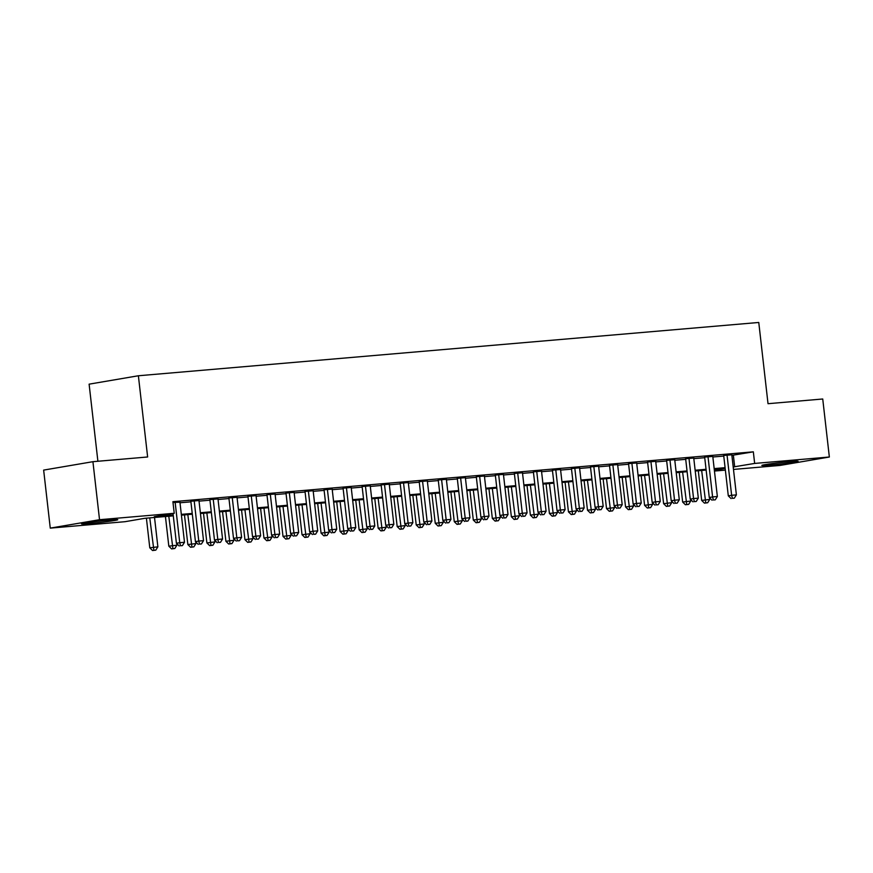 <?xml version="1.0" encoding="UTF-8"?>
<svg xmlns="http://www.w3.org/2000/svg" width="873" height="873" viewBox="0 0 873 873"><rect width="100%" height="100%" fill="white"/><g stroke="black" fill="none" stroke-linecap="round" stroke-linejoin="round"><path stroke-width="1.31" d="M110.02 520.013A18.235 0.72 -6.5 0 1 117.746 519.719A18.235 0.72 -6.5 0 1 108.034 521.476A18.235 0.72 -6.5 0 1 89.253 523.56A18.235 0.72 -6.5 0 1 81.516 523.855A18.235 0.72 -6.5 0 1 91.228 522.109A18.235 0.72 -6.5 0 1 110.02 520.013M790.36 461.577A18.235 0.72 -6.5 0 1 798.097 461.282A18.235 0.72 -6.5 0 1 788.384 463.028A18.235 0.72 -6.5 0 1 769.593 465.123A18.235 0.72 -6.5 0 1 761.856 465.407A18.235 0.72 -6.5 0 1 771.568 463.661A18.235 0.72 -6.5 0 1 790.36 461.577M97.896 461.26L89.111 384.164L138.381 375.761L758.768 322.464L768.022 403.697L822.737 398.994L829.35 457.016L780.08 465.429L733.484 469.423M725.365 470.121L714.452 471.06M173.291 515.856L144.929 518.289L124.959 521.705L50.263 528.121L99.533 519.708L174.229 513.291L154.248 516.696L173.203 515.07M99.533 519.708L92.92 461.686L43.65 470.1L50.263 528.121M179.936 502.182L172.996 502.499M198.957 500.545L190.849 501.244M217.988 498.909L209.869 499.618M237.019 497.283L228.901 497.981M256.051 495.646L247.932 496.344M275.082 494.009L266.963 494.707M294.114 492.372L285.995 493.07M313.145 490.735L305.026 491.434M332.176 489.109L324.058 489.808M351.208 487.472L343.089 488.171M370.239 485.835L362.12 486.534M389.271 484.199L381.152 484.897M408.302 482.562L400.183 483.26M427.334 480.936L419.215 481.634M446.354 479.299L438.235 479.997M465.385 477.662L457.266 478.36M484.417 476.025L476.298 476.723M503.448 474.388L495.329 475.087M522.48 472.762L514.361 473.461M541.511 471.125L533.392 471.824M560.542 469.488L552.423 470.187M579.574 467.852L571.455 468.55M598.605 466.215L590.486 466.913M617.637 464.589L609.518 465.287M636.668 462.952L628.549 463.65M655.699 461.315L647.58 462.013M674.72 459.678L666.612 460.377M693.751 458.041L685.632 458.74M712.783 456.404L704.664 457.114M731.88 455.368L753.334 451.832L172.898 501.691L174.229 513.291M180.002 502.772L190.914 501.833M199.033 501.135L209.946 500.196M218.064 499.498L228.966 498.559M237.085 497.872L247.997 496.933M256.116 496.235L267.029 495.297M275.148 494.598L286.06 493.66M294.179 492.961L305.092 492.023M313.211 491.324L324.123 490.386M332.242 489.698L343.154 488.76M351.273 488.062L362.186 487.123M370.305 486.425L381.217 485.486M389.336 484.788L400.249 483.849M408.368 483.151L419.28 482.212M427.399 481.525L438.311 480.587M446.43 479.888L457.343 478.95M465.451 478.251L476.363 477.313M484.482 476.614L495.395 475.676M503.514 474.977L514.426 474.039M522.545 473.352L533.458 472.413M541.576 471.715L552.489 470.776M560.608 470.078L571.52 469.139M579.639 468.441L590.552 467.502M598.671 466.804L609.583 465.866M617.702 465.178L628.615 464.24M636.733 463.541L647.646 462.603M655.765 461.904L666.677 460.966M674.796 460.267L685.709 459.329M693.828 458.631L704.74 457.692M712.848 456.994L723.761 456.066M731.814 454.778L723.695 455.477M92.92 461.686L147.635 456.983L138.381 375.761M753.334 451.832L754.654 463.432L829.35 457.016M733.211 466.968L754.654 463.432M181.322 514.372L192.235 513.433M200.353 512.746L211.266 511.807M219.385 511.109L230.297 510.17M238.416 509.472L249.329 508.533M257.448 507.835L268.349 506.897M276.468 506.198L287.381 505.26M295.5 504.572L306.412 503.634M314.531 502.935L325.443 501.997M333.562 501.298L344.475 500.36M352.594 499.662L363.506 498.723M371.625 498.025L382.538 497.086M390.657 496.399L401.569 495.46M409.688 494.762L420.6 493.823M428.719 493.125L439.632 492.186M447.751 491.488L458.663 490.55M466.782 489.851L477.695 488.913M485.814 488.225L496.726 487.287M504.834 486.588L515.747 485.65M523.865 484.952L534.778 484.013M542.897 483.315L553.809 482.376M561.928 481.678L572.841 480.739M580.96 480.052L591.872 479.113M599.991 478.415L610.904 477.476M619.022 476.778L629.935 475.84M638.054 475.141L648.966 474.203M657.085 473.504L667.998 472.566M676.117 471.867L687.029 470.94M695.148 470.241L706.061 469.303M714.179 468.605L725.092 467.666M714.365 470.307L725.179 468.463L714.267 469.39M706.148 470.078L695.235 471.016M687.116 471.715L676.204 472.653M668.085 473.352L657.173 474.29M649.054 474.988L638.141 475.927M630.022 476.625L619.11 477.564M610.991 478.251L600.078 479.19M591.959 479.888L581.047 480.827M572.928 481.525L562.016 482.463M553.897 483.162L542.995 484.1M534.876 484.799L523.964 485.737M515.845 486.436L504.932 487.363M496.813 488.062L485.901 489M477.782 489.698L466.869 490.637M458.751 491.335L447.838 492.274M439.719 492.972L428.807 493.911M420.688 494.609L409.775 495.537M401.656 496.235L390.744 497.174M382.625 497.872L371.712 498.81M363.594 499.509L352.681 500.447M344.562 501.146L333.65 502.084M325.531 502.783L314.618 503.71M306.51 504.408L295.598 505.347M287.479 506.045L276.566 506.984M268.447 507.682L257.535 508.621M249.416 509.319L238.504 510.258M230.385 510.956L219.472 511.884M211.353 512.582L200.441 513.52M192.322 514.219L181.409 515.157M733.364 455.237L734.684 466.837M723.662 455.193L728.3 495.853L731.629 495.286L727.023 454.909M732.403 498.352L734.302 498.188L732.403 498.352L731.629 495.286L736.386 494.882L731.781 454.495M728.3 495.853L731.072 498.581M734.302 498.188L736.386 494.882M698.291 470.754L701.663 500.404L709.749 499.421L709.563 497.785M701.652 470.471L705.766 502.903L704.435 503.132L707.676 502.739L705.766 502.903M709.749 499.421L707.676 502.739M704.435 503.132L701.663 500.404M704.631 456.83L709.269 497.49L712.597 496.923L707.992 456.546M713.372 499.989L715.271 499.825L713.372 499.989L712.597 496.923L717.355 496.519L712.75 456.132M709.269 497.49L712.041 500.218M715.271 499.825L717.355 496.519M685.611 458.467L690.237 499.127L693.566 498.559L688.972 458.172M694.341 501.626L696.239 501.462L694.341 501.626L693.566 498.559L698.324 498.156L693.719 457.768M690.237 499.127L693.009 501.855M696.239 501.462L698.324 498.156M666.579 460.104L671.206 500.764L674.534 500.196L669.94 459.809M675.309 503.263L677.208 503.099L675.309 503.263L674.534 500.196L679.292 499.782L674.698 459.405M671.206 500.764L673.978 503.481M677.208 503.099L679.292 499.782M647.548 461.741L652.175 502.401L655.503 501.833L650.909 461.446M656.278 504.889L658.177 504.725L656.278 504.889L655.503 501.833L660.261 501.418L655.667 461.042M652.175 502.401L654.946 505.118M658.177 504.725L660.261 501.418M679.259 472.391L682.642 502.04L690.729 501.058L690.532 499.421M682.621 472.107L686.735 504.529L685.403 504.758L688.644 504.376L686.735 504.529M690.729 501.058L688.644 504.376M685.403 504.758L682.642 502.04M660.228 474.028L663.611 503.666L671.697 502.695L671.512 501.058M663.589 473.733L667.703 506.165L666.372 506.395L669.613 506.002L667.703 506.165M671.697 502.695L669.613 506.002M666.372 506.395L663.611 503.666M641.197 475.665L644.58 505.303L652.666 504.332L652.48 502.695M644.558 475.37L648.683 507.802L647.351 508.031L650.581 507.639L648.683 507.802M652.666 504.332L650.581 507.639M647.351 508.031L644.58 505.303M622.165 477.302L625.548 506.94L633.634 505.969L633.449 504.321M625.526 477.007L629.651 509.439L628.32 509.668L631.55 509.275L629.651 509.439M633.634 505.969L631.55 509.275M628.32 509.668L625.548 506.94M628.516 463.367L633.143 504.027L636.472 503.459L631.877 463.083M637.246 506.526L639.156 506.362L637.246 506.526L636.472 503.459L641.229 503.055L636.635 462.668M633.143 504.027L635.915 506.755M639.156 506.362L641.229 503.055M603.134 478.928L606.517 508.577L614.603 507.595L614.417 505.958M606.495 478.644L610.62 511.076L609.289 511.305L612.519 510.912L610.62 511.076M614.603 507.595L612.519 510.912M609.289 511.305L606.517 508.577M609.485 465.003L614.112 505.663L617.44 505.096L612.846 464.72M618.215 508.162L620.125 507.999L618.215 508.162L617.44 505.096L622.198 504.692L617.604 464.305M614.112 505.663L616.884 508.392M620.125 507.999L622.198 504.692M584.102 480.565L587.485 510.214L595.572 509.232L595.386 507.595M587.464 480.281L591.588 512.713L590.257 512.931L593.487 512.549L591.588 512.713M595.572 509.232L593.487 512.549M590.257 512.931L587.485 510.214M590.454 466.64L595.08 507.3L598.42 506.733L593.815 466.346M599.184 509.799L601.093 509.636L599.184 509.799L598.42 506.733L603.178 506.329L598.572 465.942M595.08 507.3L597.852 510.028M601.093 509.636L603.178 506.329M565.071 482.202L568.454 511.851L576.54 510.869L576.355 509.232M568.432 481.907L572.557 514.339L571.226 514.568L574.456 514.175L572.557 514.339M576.54 510.869L574.456 514.175M571.226 514.568L568.454 511.851M571.422 468.277L576.06 508.937L579.388 508.37L574.783 467.983M580.152 511.436L582.062 511.272L580.152 511.436L579.388 508.37L584.146 507.955L579.541 467.579M576.06 508.937L578.821 511.654M582.062 511.272L584.146 507.955M546.051 483.838L549.423 513.477L557.509 512.506L557.323 510.869M549.412 483.544L553.526 515.976L552.194 516.205L555.424 515.812L553.526 515.976M557.509 512.506L555.424 515.812M552.194 516.205L549.423 513.477M552.391 469.914L557.029 510.574L560.357 510.007L555.752 469.619M561.121 513.062L563.03 512.898L561.121 513.062L560.357 510.007L565.115 509.592L560.51 469.216M557.029 510.574L559.789 513.291M563.03 512.898L565.115 509.592M527.019 485.475L530.391 515.114L538.477 514.142L538.292 512.495M530.38 485.181L534.494 517.613L533.163 517.842L536.393 517.449L534.494 517.613M538.477 514.142L536.393 517.449M533.163 517.842L530.391 515.114M533.359 471.54L537.997 512.2L541.325 511.633L536.72 471.256M542.1 514.699L543.999 514.535L542.1 514.699L541.325 511.633L546.083 511.229L541.478 470.842M537.997 512.2L540.769 514.928M543.999 514.535L546.083 511.229M507.988 487.101L511.36 516.751L519.446 515.768L519.26 514.132M511.349 486.818L515.463 519.249L514.132 519.479L517.362 519.086L515.463 519.249M519.446 515.768L517.362 519.086M514.132 519.479L511.36 516.751M514.328 473.177L518.966 513.837L522.294 513.269L517.689 472.893M523.069 516.336L524.968 516.172L523.069 516.336L522.294 513.269L527.052 512.866L522.447 472.479M518.966 513.837L521.738 516.565M524.968 516.172L527.052 512.866M488.956 488.738L492.328 518.387L500.415 517.405L500.229 515.768M492.317 488.454L496.431 520.886L495.1 521.105L498.341 520.723L496.431 520.886M500.415 517.405L498.341 520.723M495.1 521.105L492.328 518.387M495.297 474.814L499.934 515.474L503.263 514.906L498.658 474.519M504.037 517.973L505.936 517.809L504.037 517.973L503.263 514.906L508.021 514.503L503.415 474.115M499.934 515.474L502.706 518.202M505.936 517.809L508.021 514.503M469.925 490.375L473.297 520.024L481.383 519.042L481.198 517.405M473.286 490.091L477.4 522.512L476.069 522.741L479.31 522.349L477.4 522.512M481.383 519.042L479.31 522.349M476.069 522.741L473.297 520.024M476.265 476.451L480.903 517.111L484.231 516.543L479.626 476.156M485.006 519.61L486.905 519.446L485.006 519.61L484.231 516.543L488.989 516.129L484.384 475.752M480.903 517.111L483.675 519.828M486.905 519.446L488.989 516.129M450.894 492.012L454.266 521.65L462.363 520.679L462.166 519.042M454.255 491.717L458.369 524.149L457.037 524.378L460.278 523.986L458.369 524.149M462.363 520.679L460.278 523.986M457.037 524.378L454.266 521.65M457.245 478.088L461.872 518.748L465.2 518.18L460.595 477.793M465.975 521.236L467.873 521.072L465.975 521.236L465.2 518.18L469.958 517.765L465.353 477.389M461.872 518.748L464.643 521.465M467.873 521.072L469.958 517.765M431.862 493.649L435.245 523.287L443.331 522.316L443.135 520.668M435.223 493.354L439.337 525.786L438.006 526.015L441.247 525.622L439.337 525.786M443.331 522.316L441.247 525.622M438.006 526.015L435.245 523.287M438.213 479.724L442.84 520.373L446.168 519.806L441.574 479.43M446.943 522.872L448.842 522.709L446.943 522.872L446.168 519.806L450.926 519.402L446.332 479.015M442.84 520.373L445.612 523.102M448.842 522.709L450.926 519.402M412.831 495.275L416.214 524.924L424.3 523.942L424.114 522.305M416.192 494.991L420.306 527.423L418.975 527.652L422.216 527.259L420.306 527.423M424.3 523.942L422.216 527.259M418.975 527.652L416.214 524.924M419.182 481.35L423.809 522.01L427.137 521.443L422.543 481.067M427.912 524.509L429.811 524.346L427.912 524.509L427.137 521.443L431.895 521.039L427.301 480.652M423.809 522.01L426.581 524.738M429.811 524.346L431.895 521.039M393.799 496.912L397.182 526.561L405.268 525.579L405.083 523.942M397.16 496.628L401.285 529.06L399.954 529.278L403.184 528.896L401.285 529.06M405.268 525.579L403.184 528.896M399.954 529.278L397.182 526.561M400.15 482.987L404.777 523.647L408.106 523.08L403.512 482.693M408.88 526.146L410.79 525.983L408.88 526.146L408.106 523.08L412.864 522.676L408.269 482.289M404.777 523.647L407.549 526.375M410.79 525.983L412.864 522.676M374.768 498.548L378.151 528.198L386.237 527.216L386.052 525.579M378.129 498.265L382.254 530.686L380.923 530.915L384.153 530.522L382.254 530.686M386.237 527.216L384.153 530.522M380.923 530.915L378.151 528.198M381.119 484.624L385.746 525.284L389.074 524.717L384.48 484.329M389.849 527.783L391.759 527.619L389.849 527.783L389.074 524.717L393.832 524.302L389.238 483.926M385.746 525.284L388.518 528.001M391.759 527.619L393.832 524.302M355.737 500.185L359.119 529.824L367.206 528.852L367.02 527.216M359.098 499.891L363.223 532.323L361.891 532.552L365.121 532.159L363.223 532.323M367.206 528.852L365.121 532.159M361.891 532.552L359.119 529.824M362.088 486.261L366.715 526.921L370.043 526.354L365.449 485.966M370.818 529.409L372.727 529.245L370.818 529.409L370.043 526.354L374.801 525.939L370.207 485.563M366.715 526.921L369.486 529.638M372.727 529.245L374.801 525.939M336.705 501.822L340.088 531.461L348.174 530.489L347.989 528.842M340.066 501.528L344.191 533.96L342.86 534.189L346.09 533.796L344.191 533.96M348.174 530.489L346.09 533.796M342.86 534.189L340.088 531.461M343.056 487.898L347.694 528.547L351.022 527.979L346.417 487.603M351.786 531.046L353.696 530.882L351.786 531.046L351.022 527.979L355.78 527.576L351.175 487.189M347.694 528.547L350.455 531.275M353.696 530.882L355.78 527.576M317.685 503.448L321.057 533.097L329.143 532.115L328.957 530.478M321.046 503.164L325.16 535.596L323.828 535.826L327.059 535.433L325.16 535.596M329.143 532.115L327.059 535.433M323.828 535.826L321.057 533.097M324.025 489.524L328.663 530.184L331.991 529.616L327.386 489.24M332.755 532.683L334.665 532.519L332.755 532.683L331.991 529.616L336.749 529.213L332.144 488.825M328.663 530.184L331.424 532.912M334.665 532.519L336.749 529.213M298.653 505.085L302.025 534.734L310.111 533.752L309.926 532.115M302.014 504.801L306.128 537.233L304.797 537.452L308.027 537.07L306.128 537.233M310.111 533.752L308.027 537.07M304.797 537.452L302.025 534.734M304.993 491.161L309.631 531.821L312.96 531.253L308.355 490.866M313.734 534.32L315.633 534.156L313.734 534.32L312.96 531.253L317.717 530.849L313.112 490.462M309.631 531.821L312.392 534.549M315.633 534.156L317.717 530.849M279.622 506.722L282.994 536.371L291.08 535.389L290.895 533.752M282.983 506.438L287.097 538.859L285.766 539.088L288.996 538.696L287.097 538.859M291.08 535.389L288.996 538.696M285.766 539.088L282.994 536.371M285.962 492.798L290.6 533.458L293.928 532.89L289.323 492.503M294.703 535.957L296.602 535.793L294.703 535.957L293.928 532.89L298.686 532.475L294.081 492.099M290.6 533.458L293.372 536.186M296.602 535.793L298.686 532.475M260.591 508.359L263.962 537.997L272.049 537.026L271.863 535.389M263.952 508.064L268.066 540.496L266.734 540.725L269.975 540.332L268.066 540.496M272.049 537.026L269.975 540.332M266.734 540.725L263.962 537.997M266.931 494.434L271.568 535.094L274.897 534.527L270.292 494.14M275.672 537.582L277.57 537.43L275.672 537.582L274.897 534.527L279.655 534.112L275.05 493.736M271.568 535.094L274.34 537.812M277.57 537.43L279.655 534.112M241.559 509.996L244.931 539.634L253.017 538.663L252.832 537.015M244.92 509.701L249.034 542.133L247.703 542.362L250.944 541.969L249.034 542.133M253.017 538.663L250.944 541.969M247.703 542.362L244.931 539.634M247.899 496.071L252.537 536.72L255.865 536.153L251.26 495.777M256.64 539.219L258.539 539.056L256.64 539.219L255.865 536.153L260.623 535.749L256.018 495.362M252.537 536.72L255.309 539.449M258.539 539.056L260.623 535.749M222.528 511.622L225.9 541.271L233.986 540.289L233.8 538.652M225.889 511.338L230.003 543.77L228.671 543.999L231.912 543.606L230.003 543.77M233.986 540.289L231.912 543.606M228.671 543.999L225.9 541.271M228.868 497.697L233.506 538.357L236.834 537.79L232.229 497.414M237.609 540.856L239.508 540.693L237.609 540.856L236.834 537.79L241.592 537.386L236.987 496.999M233.506 538.357L236.277 541.085M239.508 540.693L241.592 537.386M203.496 513.259L206.879 542.908L214.965 541.926L214.769 540.289M206.857 512.975L210.971 545.407L209.64 545.625L212.881 545.243L210.971 545.407M214.965 541.926L212.881 545.243M209.64 545.625L206.879 542.908M209.847 499.334L214.474 539.994L217.803 539.427L213.208 499.04M218.577 542.493L220.476 542.329L218.577 542.493L217.803 539.427L222.56 539.023L217.955 498.636M214.474 539.994L217.246 542.722M220.476 542.329L222.56 539.023M184.465 514.895L187.848 544.545L195.934 543.563L195.748 541.926M187.826 514.612L191.94 547.033L190.609 547.262L193.85 546.869L191.94 547.033M195.934 543.563L193.85 546.869M190.609 547.262L187.848 544.545M190.816 500.971L195.443 541.631L198.771 541.064L194.177 500.676M199.546 544.13L201.445 543.966L199.546 544.13L198.771 541.064L203.529 540.649L198.935 500.273M195.443 541.631L198.215 544.359M201.445 543.966L203.529 540.649M165.434 516.532L168.816 546.171L176.903 545.199L176.717 543.563M168.795 516.238L172.919 548.67L171.577 548.899L174.818 548.506L172.919 548.67M176.903 545.199L174.818 548.506M171.577 548.899L168.816 546.171M173.018 513.499L176.411 543.268L179.74 542.7L175.146 502.313M180.515 545.756L182.413 545.603L180.515 545.756L179.74 542.7L184.498 542.286L179.903 501.91M176.411 543.268L179.183 545.985M182.413 545.603L184.498 542.286M146.402 518.169L149.785 547.808L157.871 546.836L154.521 517.471M149.763 517.875L153.888 550.306L152.557 550.536L155.787 550.143L153.888 550.306M157.871 546.836L155.787 550.143M152.557 550.536L149.785 547.808"/></g></svg>
